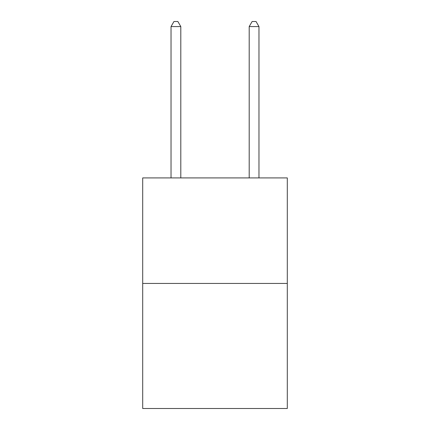 <?xml version="1.0" encoding="UTF-8"?>
<svg xmlns="http://www.w3.org/2000/svg" width="430" height="430" viewBox="0 0 430 430"><rect width="100%" height="100%" fill="white"/><g stroke="black" fill="none" stroke-linecap="round" stroke-linejoin="round"><path stroke-width="0.64" d="M287.304 283.435L287.304 177.912L142.696 177.912L142.696 408.5L287.304 408.5L287.304 283.435L142.696 283.435M180.804 177.912L180.804 26.579L171.032 26.579L171.032 177.912M171.032 26.579L173.962 21.5L177.869 21.5L180.804 26.579M258.967 177.912L258.967 26.579L249.196 26.579L249.196 177.912M249.196 26.579L252.13 21.5L256.038 21.5L258.967 26.579"/></g></svg>
